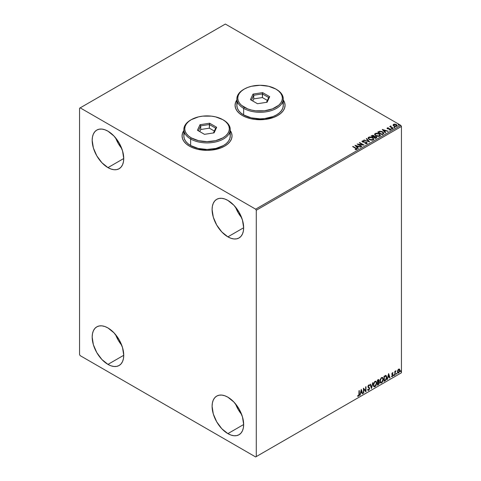 <?xml version="1.0" encoding="UTF-8"?>
<svg xmlns="http://www.w3.org/2000/svg" width="481" height="481" viewBox="0 0 481 481"><rect width="100%" height="100%" fill="white"/><g stroke="black" fill="none" stroke-linecap="round" stroke-linejoin="round"><path stroke-width="0.72" d="M183.844 130.706A24.994 14.43 0 0 0 182.058 135.991M183.958 130.399L182.54 133.105L182.058 135.919L182.54 138.732L183.958 141.438L186.267 143.933L189.376 146.122A24.994 14.43 180 0 1 182.058 135.919A24.994 14.43 180 0 1 183.844 130.561M236.856 100.102A24.994 14.43 0 0 0 235.071 105.381M236.977 99.789L235.552 102.495L235.071 105.309L235.552 108.123L236.977 110.828L239.285 113.324L242.394 115.512A24.994 14.43 180 0 1 235.071 105.309A24.994 14.43 180 0 1 236.856 99.952M235.546 403.914A22.312 12.885 -120 0 0 241.666 414.514L238.179 409.463L235.546 403.914M227.88 433.628A22.312 12.885 60 0 1 213.299 413.967A22.312 12.885 60 0 1 216.721 396.085A22.312 12.885 60 0 1 227.88 397.192L233.916 402.062L239.033 408.97L242.454 416.853L243.657 424.519L227.88 433.628L221.837 428.757L216.721 421.849L213.299 413.967L212.097 406.301L212.404 402.922L213.299 400.018L214.754 397.715L216.721 396.085L219.114 395.202L221.837 395.087L224.801 395.761L227.88 397.192A22.312 12.885 60 0 1 242.454 416.853A22.312 12.885 60 0 1 239.033 434.734L236.646 435.618L233.916 435.726L230.958 435.058L227.88 433.628L243.657 424.519L243.35 427.898L242.454 430.796L240.999 433.104L239.033 434.734A22.312 12.885 60 0 1 227.88 433.628M115.626 137.909A22.312 12.885 -120 0 0 121.747 148.509L118.26 143.452L115.626 137.909M107.96 167.622A22.312 12.885 60 0 1 93.38 147.956A22.312 12.885 60 0 1 96.801 130.074A22.312 12.885 60 0 1 107.96 131.181L113.997 136.057L119.114 142.959L122.535 150.848L123.737 158.514L107.96 167.622L101.918 162.746L96.801 155.844L93.38 147.956L92.178 140.29L92.484 136.911L93.38 134.013L94.841 131.704L96.801 130.074L99.194 129.191L101.918 129.082L104.882 129.756L107.96 131.181A22.312 12.885 60 0 1 122.535 150.848A22.312 12.885 60 0 1 119.114 168.729A22.312 12.885 60 0 1 107.96 167.622L123.737 158.514L123.437 161.893L122.535 164.791L121.08 167.099L119.114 168.723L116.727 169.613L113.997 169.721L111.039 169.047L107.96 167.622M235.546 207.143A22.312 12.885 -120 0 0 241.666 217.743L238.179 212.686L235.546 207.143M227.88 236.856A22.312 12.885 60 0 1 213.299 217.19A22.312 12.885 60 0 1 216.721 199.308A22.312 12.885 60 0 1 227.88 200.415L233.916 205.291L239.033 212.193L242.454 220.082L243.657 227.747L227.88 236.856L221.837 231.98L216.721 225.078L213.299 217.19L212.097 209.524L212.404 206.145L213.299 203.247L214.754 200.938L216.721 199.308L219.114 198.425L221.837 198.316L224.801 198.99L227.88 200.415A22.312 12.885 60 0 1 242.454 220.082A22.312 12.885 60 0 1 239.033 237.963L236.646 238.847L233.916 238.955L230.958 238.281L227.88 236.856L243.657 227.747L243.35 231.127L242.454 234.025L240.999 236.333L239.033 237.963A22.312 12.885 60 0 1 227.88 236.856M115.626 334.68A22.312 12.885 -120 0 0 121.747 345.28L118.26 340.229L115.626 334.68M107.96 364.394A22.312 12.885 60 0 1 93.38 344.733A22.312 12.885 60 0 1 96.801 326.852A22.312 12.885 60 0 1 107.96 327.958L113.997 332.828L119.114 339.73L122.535 347.619L123.737 355.285L107.96 364.394L101.918 359.523L96.801 352.615L93.38 344.733L92.178 337.067L92.484 333.688L93.38 330.784L94.841 328.475L96.801 326.852L99.194 325.962L101.918 325.853L104.882 326.527L107.96 327.958A22.312 12.885 60 0 1 122.535 347.619A22.312 12.885 60 0 1 119.114 365.5L116.727 366.384L113.997 366.492L111.039 365.825L107.96 364.394L123.737 355.285L123.437 358.664L122.535 361.562L121.08 363.87L119.114 365.5A22.312 12.885 60 0 1 107.96 364.394M79.557 108.225L79.557 354.557L80.189 355.651L255.645 456.95L401.443 372.775L256.277 456.583L256.277 210.251L401.443 126.443L401.443 372.775L401.443 126.443L400.811 125.349L255.645 209.163L80.189 107.858L225.355 24.05L400.811 125.349L225.355 24.05L79.557 108.225L79.557 354.557L80.189 355.651L255.645 456.95L256.277 456.583L256.277 210.251L255.645 209.163L80.189 107.858L79.557 108.225M399.272 369.005L399.585 369.21L398.671 369.125L397.751 370.274L397.492 372.402L398.527 373.058L399.747 371.416L399.663 369.318L399.194 368.993L398.394 369.324L397.42 371.789L397.925 373.058L398.671 372.985L399.915 370.346L399.404 369.065M394.817 375.144L395.154 374.946L395.262 372.102L396.007 370.791L395.154 371.771L395.154 371.218L394.817 371.416L394.817 375.144L395.154 374.946L395.208 372.384L396.007 370.791L395.154 371.771L395.154 371.218L394.817 371.416L394.817 375.144M392.46 372.709L391.823 374.206L392.773 375.439L392.364 376.166L391.895 376.046L391.997 376.695L393.019 375.721L393.007 374.603L392.153 373.845L393.115 372.865L392.46 372.709L391.817 374.062L392.779 375.33L391.702 376.503L392.4 376.605L393.115 375.114L392.153 373.845L393.115 372.865L392.46 372.709L393.115 372.865M385.022 380.796L385.978 379.96L386.634 378.276L386.508 376.07L385.852 375.487L384 376.286L384 381.391L385.022 380.796C386.201 379.93 386.766 378.775 386.718 377.332L385.72 375.481L384 376.286L384 381.391L385.022 380.796M377.429 385.185L378.751 384.307L379.293 383.177L379.25 382.058L378.655 381.722L379.07 380.399L378.667 379.539L377.429 380.08L377.429 385.185L378.313 384.674L379.353 382.623L378.655 381.722L379.07 380.399L378.763 379.575L377.429 380.08L377.429 385.185M371.482 388.618L372.955 382.666L371.506 387.367L370.436 384.121L370.063 384.331L371.482 388.618L372.955 382.666L371.506 387.367L370.436 384.121L370.063 384.331L371.482 388.618M363.774 393.067L363.774 389.267L365.987 391.787L365.987 386.688L365.644 386.886L365.644 390.686L363.438 388.161L363.438 393.26L363.774 393.067L363.438 392.971L363.774 393.067L363.774 389.267L365.909 391.835L365.987 386.688L365.644 386.886L365.644 390.686L363.438 388.161L363.438 393.26L363.774 393.067M357.66 396.14L358.495 396.248L359.301 393.993L359.301 390.548L358.964 390.74L358.922 394.943L357.66 396.14L358.495 396.248L359.217 395.172L359.301 390.548L358.964 390.74L358.964 394.137L358.489 395.725L357.834 395.647L357.828 396.254M361.285 389.4L359.866 395.322L360.69 393.211L361.934 392.496L362.385 393.867L362.758 393.65L361.285 389.4L359.866 395.322L360.69 393.211L361.934 392.496L362.385 393.867L362.758 393.65L361.285 389.4M368.103 390.41L368.68 390.368L369.612 388.45L368.049 386.592L368.458 386.958L368.001 386.273L368.344 385.437L368.254 386.417L368.446 385.371L369.288 385.828L369.552 385.359L368.699 384.992L367.911 386.634L369.27 388.636L368.65 389.857L367.959 389.406L367.682 389.826L368.68 390.368L369.552 388.961L369.486 387.824L368.266 386.586L368.596 385.588L369.288 385.828L369.228 384.974L368.5 385.143L367.959 386.195L368.007 387.175L369.27 388.636L368.723 389.814L367.959 389.406L367.682 389.826L368.169 390.44L368.68 390.368L367.983 390.313M373.346 385.01L373.575 386.219L374.302 386.862L375.805 385.99L376.743 383.255L376.094 381.271L374.633 381.631L373.442 384.042L373.346 385.01L374.05 386.766L375.054 386.682L376.749 383.02L376.052 381.247L375.03 381.337L373.346 385.01M379.918 381.217L380.146 382.425L380.874 383.068L382.377 382.197L383.315 379.461L382.666 377.477L381.205 377.844L380.014 380.249L379.918 381.217L380.621 382.972L381.625 382.894L383.315 379.232L382.623 377.453L381.595 377.543L379.918 381.217M388.588 373.641L387.169 379.557L387.993 377.447L389.237 376.731L389.688 378.102L390.061 377.892L388.642 373.605L387.169 379.557L387.993 377.447L389.237 376.731L389.688 378.102L390.061 377.892L388.588 373.641M393.741 375.408L394.143 375.559L394.234 374.837L393.759 375.252L394.023 375.667L394.306 375.078L394.023 374.819L393.741 375.408L394.023 375.667M396.344 373.899L396.753 374.05L396.843 373.334L396.362 373.743L396.627 374.164L396.909 373.575L396.627 373.31L396.627 374.164M400.595 371.446L400.998 371.597L401.088 370.881L400.607 371.29L400.877 371.711L401.16 371.122L400.877 370.863L400.595 371.446L400.877 371.711M393.109 125.162L393.921 126.016L395.322 126.473L397.228 125.854L396.687 124.753L395.148 124.134L393.488 124.326L393.109 125.162L393.921 126.016L396.831 126.256L397.264 125.649L396.416 124.579L394.937 124.104L393.488 124.326L393.067 125.228M392.923 128.445L393.26 128.253L390.957 126.798L390.939 125.926L390.422 126.16L390.512 126.659L389.694 126.581L392.923 128.445L393.26 128.253L391.125 126.954L390.939 125.926L390.512 126.659L389.694 126.581L392.923 128.445M389.321 130.032L390.566 129.876L390.35 128.926L387.981 128.938L387.698 128.126L388.395 127.796L387.283 127.91L387.073 128.361L387.62 128.842L390.181 129.251L389.43 130.026L390.566 129.876L390.728 129.257L389.736 128.698L387.806 128.565L387.638 128.174L388.395 127.796L387.283 127.91L388.395 128.09M383.129 134.103L383.79 132.954L382.01 131.553L379.774 131.205L377.687 132.143L382.106 134.692L383.85 133.249L382.672 131.878L379.563 131.241L377.687 132.143L382.106 134.692L383.129 134.103M374.38 136.478L373.851 135.618L371.116 135.937L375.535 138.486L376.761 137.668L376.208 136.652L374.38 136.4L373.984 135.702L372.805 135.299L371.116 135.937L375.535 138.486L376.821 137.434L376.208 136.652L374.392 136.58M369.588 141.919L366.642 138.522L366.269 138.732L368.548 141.288L363.75 140.187L369.642 141.889L366.642 138.522L366.269 138.732L368.548 141.288L363.75 140.187L369.588 141.919M361.88 146.368L358.598 144.468L364.093 145.094L359.674 142.544L359.337 142.737L362.632 144.643L357.124 144.011L361.544 146.567L361.88 146.368L358.598 144.468L364.093 145.094L359.674 142.544L359.337 142.737L362.632 144.643L357.124 144.011L361.544 146.567L361.88 146.368M356.716 149.483C357.161 148.96 356.914 148.509 355.976 148.124L352.988 146.398L352.651 146.597L356.349 148.833L356.259 149.224L355.2 149.375L355.369 149.669L356.716 149.483L356.866 148.737L352.988 146.398L352.651 146.597L355.591 148.292L356.259 149.224L355.2 149.375L355.369 149.669L357.016 149.369M230.255 130.561A24.994 14.43 180 0 1 232.04 135.919A24.994 14.43 180 0 1 216.612 149.248A24.994 14.43 180 0 1 189.376 146.122L193.164 147.914L197.487 149.248L207.046 150.349L211.923 150.072L220.935 147.914L224.723 146.122L227.832 143.933L230.14 141.438L231.559 138.732L232.04 135.919L231.559 133.105L230.14 130.399M283.273 99.952A24.994 14.43 180 0 1 285.059 105.309A24.994 14.43 180 0 1 269.631 118.639A24.994 14.43 180 0 1 242.394 115.512L246.182 117.304L250.499 118.639L255.189 119.462L264.941 119.462L273.954 117.304L277.735 115.512L280.844 113.324L283.153 110.828L284.578 108.123L285.059 105.309L284.578 102.495L283.153 99.789M354.972 145.256L357.972 148.623L358.345 148.413L357.383 147.33L358.622 146.615L360.864 146.958L354.972 145.256L357.972 148.623L358.345 148.413L357.383 147.33L358.622 146.615L360.864 146.958L354.972 145.256M362.025 141.468L362.277 140.909L362.518 141.961L366.288 142.568L366.42 143.651L364.941 143.621L366.895 143.603L367.189 142.971L366.528 142.316L362.668 141.624L362.722 141.173L363.883 141.161L363.877 140.849L362.193 140.963L362.349 141.853L366.354 142.61L366.474 143.32L364.941 143.621L366.576 143.735L367.219 143.146M369.264 139.58L372.3 140.23L373.46 139.803L373.833 139.033L372.222 137.386L369.582 136.947L368.422 137.38L368.055 138.149L369.264 139.58L373.274 139.923L373.833 139.105L372.643 137.602L368.602 137.259L368.055 138.077L369.264 139.58M375.835 135.786L378.872 136.436L380.026 136.009L380.405 135.239L378.794 133.592L376.154 133.153L374.663 134.031L374.801 134.854L375.835 135.786L379.846 136.129L380.405 135.317L379.214 133.808L375.174 133.465L374.627 134.283L375.835 135.786M382.275 129.497L385.275 132.864L385.648 132.648L384.686 131.572L385.924 130.856L388.167 131.193L382.329 129.461L385.275 132.864L385.648 132.648L384.686 131.572L385.924 130.856L388.167 131.193L382.275 129.497M391.534 128.89L392.274 128.746L391.606 128.463L391.534 128.89L392.183 128.938L391.45 128.511M394.143 127.387L394.877 127.237L394.21 126.96L394.143 127.387L394.793 127.435L394.709 127.056L394.053 127.008L394.143 127.387L394.053 127.008M398.388 124.934L399.128 124.789L398.46 124.507L398.388 124.934L399.038 124.982L398.304 124.555M285.059 105.381A24.994 14.43 0 0 0 283.273 100.102M285.059 105.309L284.578 102.639L283.153 99.934M236.977 99.934L235.552 102.639L235.071 105.453M232.04 135.991A24.994 14.43 0 0 0 230.255 130.706M232.04 135.919L231.559 133.249L230.14 130.543M183.958 130.543L182.54 133.249L182.058 136.063M357.01 149.302L355.976 148.413L356.986 149.218M356.403 149.26L355.2 149.669L356.259 149.519L356.361 149.14M355.267 145.587L360.528 147.15L355.267 145.587M357.383 147.625L358.171 148.509L357.383 147.625M356.066 146.146L357.076 147.276L358.026 146.729L357.076 147.276L356.066 145.857L358.026 146.44L357.076 146.988L356.066 146.146M357.654 144.318L362.632 144.931L357.654 144.318M359.59 142.887L359.674 142.544L363.57 145.082L359.59 142.887M358.598 144.763L361.628 146.513L358.598 144.763M366.288 142.568L366.42 143.356M366.42 143.651L366.288 142.857L366.42 143.651L366.648 143.35M362.277 140.909L363.877 141.137L362.277 140.909L362.001 141.324M366.895 143.603L366.636 142.376L362.836 142.045L363.618 142.256L362.836 142.045L362.722 141.173L363.883 141.161L363.877 140.849L362.001 141.6M362.836 141.751L362.722 141.173M367.189 143.26L366.636 142.665L367.195 143.278M362.836 142.045L362.578 141.6M364.087 140.29L364.123 139.977L368.548 141.582L364.087 140.29M366.444 138.925L366.642 138.522L369.348 141.853L366.444 138.925M368.067 138.227L368.602 137.259L372.643 137.602L373.821 139.249M373.833 139.328L373.015 138.137L371.248 137.344L369.053 137.35L368.055 138.3M373.208 138.985L372.811 139.959L371.14 140.181L369.3 139.478L368.632 138.42M373.268 139.316L372.811 139.959L369.606 139.67L368.65 138.336M369.071 137.512L372.3 137.8L373.268 138.979L372.811 139.67L369.606 139.382L368.632 138.173L369.071 137.512L370.22 137.253L372.607 137.993L373.232 139.213L372.029 139.911L369.937 139.556L368.699 138.492L369.071 137.512M374.38 136.4L376.208 136.652L376.803 137.578M376.803 137.59L375.817 136.766L374.38 136.694M376.25 137.338L375.42 138.324L373.779 137.079L375.865 136.851L376.25 137.338L375.811 138.095L376.25 137.632L375.42 138.324L375.811 137.806L375.42 138.029L373.779 137.079L375.42 138.324L373.779 137.079L375.246 136.646L376.214 137.47M373.875 136.694L373.322 137.109L371.909 136.291L372.258 135.798L373.521 135.822L373.496 137.013L373.905 136.586L373.322 137.109L373.521 136.111M373.496 137.013L371.909 136.003L373.322 137.109L371.909 136.003L373.388 135.75L373.899 136.273L373.496 136.718M374.639 134.433L375.174 133.465L379.214 133.808L380.393 135.456M380.405 135.534L379.587 134.343L377.819 133.55L375.625 133.556L374.627 134.506M379.84 135.522L379.022 136.321L377.278 136.315L375.871 135.684L375.204 134.626M375.216 134.542L376.172 135.876L379.377 135.876L376.172 135.588L375.204 134.385L375.643 133.718L378.872 134.007L379.84 135.185L379.377 136.165L379.822 135.335M383.838 133.405L382.858 132.287L380.85 131.517L379.479 131.553L377.94 132.287L379.563 131.241L382.672 131.878L383.832 133.399M383.225 133.279L381.992 134.53L378.481 132.209L379.804 131.59L382.329 132.077L383.249 133.423L381.992 134.53L382.359 134.025L381.992 134.235L378.481 132.209L379.804 131.59L381.18 131.614L382.81 132.407L383.153 133.435M382.569 129.822L387.83 131.385L382.569 129.822M384.686 131.86L385.473 132.75L384.686 131.86M383.369 130.387L384.373 131.517L385.329 130.964L384.373 131.517L383.369 130.092L385.329 130.676L384.373 131.223L383.369 130.387M387.806 128.565L387.698 128.126M390.566 129.876L390.819 129.521M390.788 129.672L390.35 129.215L390.566 130.165M388.107 128.072L387.073 128.409L387.283 127.91L387.482 128.776L390.025 129.13L390.127 129.96L390.025 129.419L390.127 129.96L389.742 130.056M390.025 129.13L390.127 129.672M387.283 127.91L387.049 128.529M387.806 128.86L387.638 128.469M391.534 129.179L391.45 128.806L392.099 128.565L392.183 129.233M392.183 128.938L392.099 128.565M392.213 128.938L391.42 128.824M390.512 126.954L389.947 126.731L390.037 126.389L390.512 126.954L390.566 126.016L390.512 126.659M390.566 126.016L390.957 126.25L390.386 126.533M391.125 126.954L390.909 126.275M391.125 127.249L393.007 128.397L390.794 126.737M394.143 127.675L394.053 127.303L394.709 127.056L394.793 127.724M394.793 127.435L394.709 127.056M394.817 127.435L394.029 127.321M393.109 125.457L393.488 124.326L394.937 124.104L396.416 124.579L397.246 125.794M397.228 126.142L396.915 125.24L395.352 124.465L393.801 124.483L393.085 125.084M396.723 125.751L396.32 126.377L395.298 126.467L393.65 125.511L393.885 124.555L396.079 124.777L396.434 126.317L396.711 125.727L394.264 126.112L396.434 126.317L394.264 125.824L393.885 124.555L394.733 124.393L396.182 124.838L396.711 125.721M396.735 125.872L396.434 126.028M393.885 124.85L394.264 126.112L393.614 125.12L393.885 124.555M398.388 125.222L398.304 124.85L398.953 124.603L399.038 125.27M399.038 124.982L398.953 124.603M399.068 124.982L398.274 124.868M358.026 146.44L357.076 146.988L356.066 145.857L358.026 146.44M378.872 134.007L379.84 135.233L378.601 136.117L376.509 135.762L375.21 134.488L375.493 133.814L376.431 133.477L378.872 134.007M385.329 130.676L384.373 131.223L383.369 130.092L385.329 130.676M357.575 396.11L358.243 396.097L357.407 395.995M361.225 389.64L362.758 393.65L362.307 393.62L361.225 389.64M361.682 392.346L360.437 393.067L360.239 395.105L359.95 394.985L360.437 393.067L361.682 392.346M361.057 390.47L360.84 392.604L361.057 390.47L361.79 392.057L360.84 392.604L361.057 390.47M363.438 388.191L365.644 390.686L363.438 388.191M365.734 386.832L365.734 391.624L365.734 386.832M363.522 389.123L363.522 392.917L363.522 389.123M368.65 389.857L367.959 389.406M367.706 389.261L368.398 389.712L367.706 389.261M369.552 385.359L368.699 384.992M369.3 385.215L369.095 385.57L369.3 385.215M368.699 385.515L369.288 385.828M367.917 390.295L368.825 389.863L369.36 388.299L368.68 390.368M368.446 385.371L369.005 385.491M368.151 389.76L367.821 389.478M370.262 384.217L371.506 387.367L370.262 384.217M372.619 382.858L371.344 388.197L372.619 382.858M375.926 381.186L376.749 383.02L375.054 386.682L373.923 386.682M373.749 386.592L375 386.411L376.088 384.866L376.497 382.876L376.088 381.349M374.194 386.159L373.509 385.347L373.677 383.273L374.633 381.812L375.637 381.673M375.733 381.746L374.789 381.704L375.853 381.8L376.407 383.219L375.042 386.171L374.248 386.225L373.436 384.668L374.128 386.141M373.689 384.812L374.789 381.704L373.689 384.812L374.44 382.425L375.12 381.806L375.95 381.866L376.389 383.597L375.649 385.606L374.446 386.303L373.689 384.812M378.625 379.533L379.07 380.399L378.403 381.577L379.353 382.623L378.313 384.674L377.429 384.89L378.842 383.622L378.854 381.698M379.028 381.788L378.655 381.722M378.589 381.253L378.565 379.473M378.763 382.672L378.228 382.07L377.513 382.419L378.481 382.215L379.016 382.822L378.156 384.241L377.513 384.319L377.513 382.419L378.685 382.287M377.868 380.062L378.475 380.459L377.513 380.261L378.727 380.603L377.765 382.046L377.513 380.261L378.331 379.99M378.12 380.206L378.667 381.048L377.765 382.046L377.513 380.261L377.513 381.896L377.765 380.411L378.499 380.098L378.727 380.603M378.481 382.215L378.938 382.431L378.938 383.297L377.765 384.463L377.513 382.419L377.765 384.463L377.765 382.569L378.781 382.251L378.228 382.07M382.491 377.393L383.315 379.232L381.625 382.894L380.495 382.888M380.321 382.798L381.571 382.617L382.66 381.072L383.062 378.854L382.654 377.555M380.76 382.365L380.08 381.553L380.249 379.479L381.199 378.018L382.203 377.88M382.305 377.958L381.361 377.91L382.425 378.012L382.978 379.425L381.613 382.377L380.82 382.431L380.008 380.874L380.699 382.347M380.261 381.018L381.361 377.91L380.261 381.018L381.012 378.631L381.77 377.982L382.521 378.072L382.96 379.804L382.215 381.812L381.012 382.509L380.261 381.018M386.099 375.571L385.72 375.481M385.467 375.336L386.465 377.188C386.514 378.631 385.948 379.786 384.77 380.651L385.702 379.846L386.333 378.373L386.417 376.509L385.942 375.493M385.756 376.082L386.339 376.978L386.219 378.673L385.612 379.804L384.337 380.669L384.337 376.617L385.756 376.082L384.085 376.473L385.54 376.064L386.375 377.531L385.612 379.804L384.085 380.525L384.085 376.473L384.085 380.525L384.085 376.473L385.69 376.022M388.528 373.881L390.061 377.892L389.61 377.862L388.528 373.881M388.985 376.587L387.74 377.302L387.542 379.347L387.253 379.22L387.74 377.302L388.985 376.587M388.359 374.711L388.137 376.839L388.359 374.711L389.087 376.292L388.137 376.839L388.359 374.711M392.664 373.154L392.231 373.009L391.901 373.701L393.007 374.603L392.237 374.14M393.007 374.603L392.4 376.605L391.45 376.358M391.702 376.503L392.4 376.605M392.364 376.166L391.895 376.046M391.642 375.901L392.111 376.022M391.925 374.573L392.694 375.018M391.576 376.485L392.586 375.992L392.67 374.35M391.985 373.996L392.231 373.009M394.306 375.078L393.771 375.523L393.488 375.258M393.741 375.535L394.035 374.795M394.901 371.368L395.154 371.771L394.901 371.368M395.388 371.194L395.683 370.857L395.845 371.284L395.412 371.176M395.075 371.723L395.154 374.946L394.817 374.855L395.099 371.663M396.909 373.575L396.374 374.02L396.091 373.755M396.344 374.032L396.645 373.292M399.585 369.21L399.915 370.346L398.671 372.985L397.811 372.967M397.607 372.865L398.563 372.745L399.356 371.639L399.657 370.027L399.248 368.987M398.009 372.468L397.559 371.909L397.625 370.647L398.202 369.6L398.977 369.438M398.665 372.528L398.034 372.492L397.51 371.446L398.37 369.835L399.074 369.504L399.573 370.424L399.074 372.15L398.665 372.528L397.763 371.591L398.923 369.402L398.412 369.438L399.573 370.544L398.665 372.528L398.015 372.474M398.665 369.582L397.51 371.446L398.412 372.384M401.16 371.122L400.877 370.863L401.16 371.122L400.625 371.566L400.342 371.302M400.625 370.713L400.595 371.579M361.79 392.057L360.84 392.604L361.309 390.614L361.79 392.057M389.087 376.292L388.137 376.839L388.612 374.855L389.087 376.292M255.645 209.163L400.811 125.349L401.443 126.443L256.277 210.251L255.645 209.163M256.277 456.583L401.443 372.775L256.277 456.583M237.307 102.844L236.856 105.453A23.208 13.396 0 0 0 243.657 114.929L243.657 108.369L244.288 107.275A22.312 12.885 180 0 1 244.288 89.057A22.312 12.885 180 0 1 275.841 89.057L268.602 86.267L260.065 85.281L251.527 86.267L247.667 87.458L244.288 89.057L241.51 91.011L239.448 93.236L238.179 95.653L237.752 98.166L238.179 100.679L239.448 103.096L241.51 105.327L247.667 108.88L251.527 110.071L255.712 110.804L264.418 110.804L272.462 108.88L278.619 105.327L280.682 103.096L281.95 100.679L282.383 98.166L281.95 95.653L280.682 93.236L278.619 91.011L275.841 89.057A22.312 12.885 180 0 1 275.847 89.057A22.312 12.885 180 0 1 275.841 107.275A22.312 12.885 180 0 1 244.288 107.275L243.657 108.369A23.208 13.396 0 0 0 276.473 108.369A23.208 13.396 0 0 0 276.473 89.424L276.473 89.424A23.208 13.396 180 0 1 283.273 98.894A23.208 13.396 180 0 1 268.945 111.273A23.208 13.396 180 0 1 243.657 108.369L243.657 114.929A23.208 13.396 0 0 0 268.945 117.833A23.208 13.396 0 0 0 283.273 105.453L282.828 102.844M244.288 89.057L243.657 89.424A23.208 13.396 0 0 0 243.657 108.369A23.208 13.396 180 0 1 236.856 98.894A23.208 13.396 180 0 1 243.975 89.238M262.644 92.611L269.691 96.681L267.111 102.237L257.485 103.722L250.445 99.657L253.018 94.102L262.644 92.611L253.018 94.102L250.445 99.657L257.485 103.722L267.111 102.237L269.691 96.681L262.644 92.611L262.379 97.559L253.752 98.894L252.772 100.998L253.752 98.894L253.752 95.25L253.752 98.894L262.379 97.559L262.379 93.915L268.693 97.559L266.48 102.333L268.693 97.559L269.691 96.681L268.693 97.559L262.379 93.915L262.644 92.611M236.856 98.894L236.856 105.453L237.307 108.069L238.624 110.582L240.771 112.897L243.657 114.929L251.184 117.833L260.065 118.855L264.592 118.597L272.961 116.594L276.473 114.929L279.359 112.897L281.505 110.582L282.828 108.069L283.273 105.453L283.273 98.894M251.437 100.228L253.752 95.25L262.379 93.915L253.752 95.25L253.018 94.102L253.752 95.25L251.437 100.228M267.358 100.433L262.379 97.559L267.358 100.433M184.289 133.447L183.844 136.063A23.208 13.396 0 0 0 190.638 145.539L190.638 138.979L191.27 137.885A22.312 12.885 180 0 1 191.27 119.667A22.312 12.885 180 0 1 222.829 119.667L215.59 116.871L211.399 116.137L202.693 116.137L198.509 116.871L191.27 119.667L188.498 121.621L186.436 123.845L185.161 126.262L184.734 128.776L185.161 131.289L186.436 133.706L188.498 135.931L191.27 137.885L198.509 140.68L207.046 141.661L215.59 140.68L222.829 137.885L225.601 135.931L227.663 133.706L228.932 131.289L229.365 128.776L228.932 126.262L227.663 123.845L225.601 121.621L222.829 119.667A22.312 12.885 180 0 1 222.829 137.885A22.312 12.885 180 0 1 191.27 137.885L190.638 138.979A23.208 13.396 0 0 0 223.461 138.979A23.208 13.396 0 0 0 223.461 120.034A23.208 13.396 0 0 0 223.461 120.028A23.208 13.396 180 0 1 230.255 129.503A23.208 13.396 180 0 1 215.933 141.883A23.208 13.396 180 0 1 190.638 138.979L190.638 145.539A23.208 13.396 0 0 0 215.933 148.443A23.208 13.396 0 0 0 230.255 136.063L229.81 133.447M191.27 119.667L190.638 120.034A23.208 13.396 0 0 0 190.638 138.979A23.208 13.396 180 0 1 183.844 129.503A23.208 13.396 180 0 1 190.963 119.847M209.626 123.22L216.672 127.285L214.093 132.846L204.473 134.331L197.426 130.267L200.006 124.711L209.626 123.22L200.006 124.711L197.426 130.267L204.473 134.331L214.093 132.846L216.672 127.285L209.626 123.22L209.361 128.168L200.733 129.503L199.753 131.608L200.733 129.503L200.733 125.86L200.733 129.503L209.361 128.168L209.361 124.525L215.674 128.168L213.462 132.942L215.674 128.168L216.672 127.285L215.674 128.168L209.361 124.525L209.626 123.22M183.844 129.503L183.844 136.063L184.289 138.678L185.606 141.192L187.752 143.506L190.638 145.539L198.166 148.443L207.046 149.465L215.933 148.443L223.461 145.539L226.347 143.506L228.487 141.192L229.81 138.678L230.255 136.063L230.255 129.503M198.419 130.838L200.733 125.86L209.361 124.525L200.733 125.86L200.006 124.711L200.733 125.86L198.419 130.838M214.346 131.042L209.361 128.168L214.346 131.042"/></g></svg>
